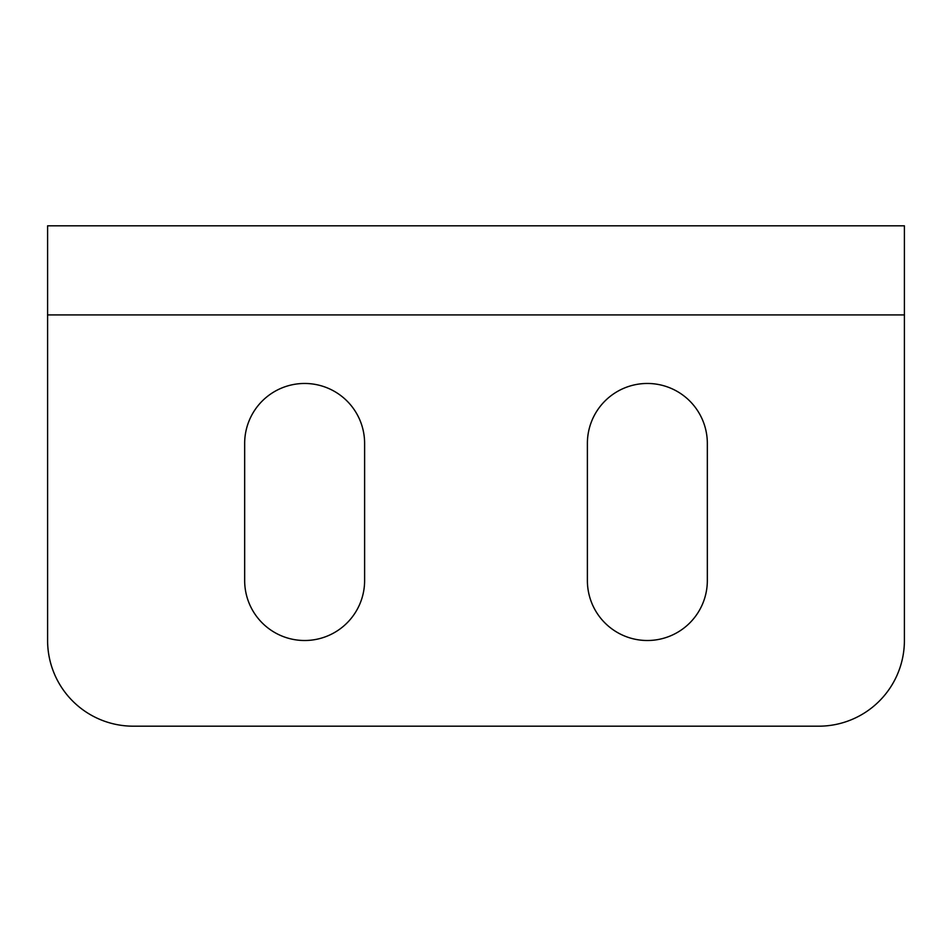 <?xml version="1.0" encoding="UTF-8"?>
<svg xmlns="http://www.w3.org/2000/svg" width="952" height="952" viewBox="0 0 952 952"><rect width="100%" height="100%" fill="white"/><g stroke="black" fill="none" stroke-linecap="round" stroke-linejoin="round"><path stroke-width="1.43" d="M904.4 314.922L904.4 225.814L47.6 225.814L47.6 640.506A85.68 85.68 0 0 0 133.28 726.186L818.72 726.186A85.68 85.68 0 0 0 904.4 640.506L904.4 314.922L47.6 314.922M587.384 580.53A59.976 59.976 0 0 0 647.36 640.506A59.976 59.976 0 0 0 707.336 580.53L707.336 443.442A59.976 59.976 0 0 0 647.36 383.466A59.976 59.976 0 0 0 587.384 443.442L587.384 580.53M244.664 580.53L244.664 443.442A59.976 59.976 0 0 1 304.64 383.466A59.976 59.976 0 0 1 364.616 443.442L364.616 580.53A59.976 59.976 0 0 1 304.64 640.506A59.976 59.976 0 0 1 244.664 580.53"/></g></svg>
